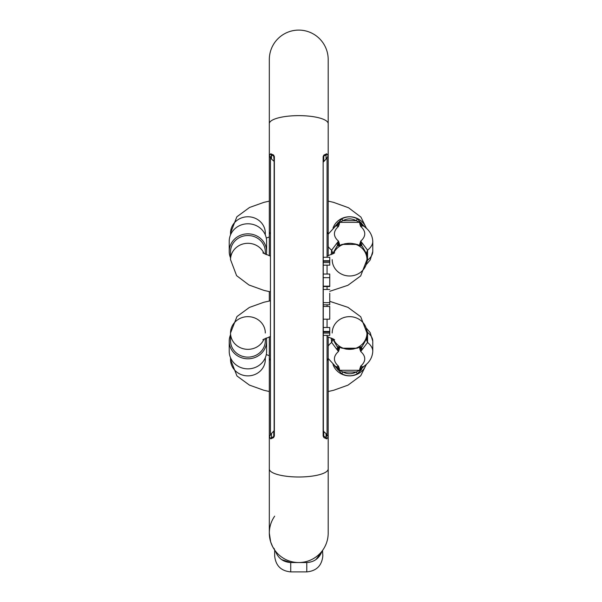 <?xml version="1.0" encoding="UTF-8"?>
<svg xmlns="http://www.w3.org/2000/svg" width="602" height="602" viewBox="0 0 602 602"><rect width="100%" height="100%" fill="white"/><g stroke="black" fill="none" stroke-linecap="round" stroke-linejoin="round"><path stroke-width="0.9" d="M264.105 253.66A17.39 16.344 0 0 0 247.919 243.306A17.39 16.344 0 0 0 230.528 259.643L230.528 251.854A17.39 16.344 0 0 1 247.919 235.51A17.39 16.344 0 0 1 265.309 251.854L265.309 254.255M334.524 226.894L341.793 218.857C346.993 216.156 352.185 216.156 357.385 218.857L364.654 226.894M332.199 259.643A17.39 16.344 180 0 0 349.589 275.987A17.39 16.344 180 0 0 366.979 259.643L366.716 254.142L361.524 245.052A2.679 2.513 180 0 0 359.687 244.367L360.703 241.124L367.559 250.184L367.559 260.237L366.844 262.171M366.716 254.142A13.379 8.962 -12.5 0 1 367.559 250.184A66.566 22.763 180 0 0 372.781 241.349C372.39 235.036 369.335 229.964 363.616 226.126L362.983 225.795L360.703 226.487A58.537 20.024 0 0 1 360.703 241.124L361.524 245.947L355.255 243.983L350.74 243.283L345.021 243.72L337.654 245.947L337.654 245.052L332.462 254.142M230.528 234.893L230.528 233.109A17.39 16.344 0 0 1 247.919 216.765A17.39 16.344 0 0 1 265.309 233.109L265.309 234.893M360.703 226.487L359.868 224.132A2.679 2.491 -21.4 0 1 361.433 224.546L360.703 226.487M331.228 254.676L331.619 250.184L338.474 241.124A58.537 20.024 0 0 1 338.474 226.487L337.745 224.546A2.679 2.491 21.4 0 1 339.31 224.132L338.474 226.487L336.194 225.795L335.57 226.119L328.188 234.186M339.31 243.471L339.49 244.367A2.679 2.513 180 0 0 337.654 245.052L338.474 241.124L339.31 243.471A2.679 2.491 158.6 0 0 337.745 244.028A13.379 5.907 40.8 0 1 336.194 243.991M341.793 218.857L342.997 220.641L339.49 222.349L339.31 224.132M359.868 224.132L359.687 222.349L356.181 220.641C351.786 218.293 347.392 218.293 342.997 220.641L356.181 220.641L357.385 218.857M339.49 244.367L339.633 245.383M339.746 245.39L342.064 244.412A2.679 1.023 -110.4 0 1 342.734 244.623M357.385 244.675A2.679 1.023 -69.6 0 0 357.114 244.412L359.439 245.39M359.544 245.383L359.687 244.367M332.462 254.134A13.379 8.962 12.5 0 0 331.619 250.184A66.566 22.763 180 0 1 328.188 246.579M336.194 225.795A13.379 10.369 68.1 0 0 337.745 224.546L337.654 223.929A2.679 2.513 0 0 1 339.49 223.244M359.687 223.244A2.679 2.513 -0 0 1 361.524 223.929L361.433 224.546A13.379 10.369 111.9 0 0 362.983 225.795M362.983 243.991A13.379 5.907 -40.8 0 1 361.433 244.028A2.679 2.491 -158.6 0 0 359.868 243.471M341.793 244.675A2.679 1.023 -110.4 0 1 342.064 244.412L357.114 244.412A2.679 1.023 -69.6 0 0 356.444 244.623M230.528 257.859A18.692 17.571 0 0 1 229.219 251.41A18.692 17.571 0 0 1 247.919 233.839A18.692 17.571 0 0 1 266.611 251.41A18.692 17.571 0 0 1 266.287 254.684M266.611 251.41L266.611 241.342A18.692 17.571 180 0 0 247.919 223.778A18.692 17.571 180 0 0 229.219 241.342L229.219 251.41M323.372 257.272L329.745 257.272L329.745 261.245L323.372 261.245L323.372 262.585L329.745 262.585L329.745 265.136L323.372 265.136M326.043 155.587L326.043 158.529L326.043 155.587L326.766 153.758L323.959 155.015L323.139 156.58L323.372 435.893L326.389 437.85L326.043 437.044L326.803 435.908L326.043 434.11L326.043 437.044M329.745 306.471L323.372 306.426L329.745 306.471L329.745 319.188L323.372 319.188M327.067 434.539L327.067 335.359M327.067 327.45L327.067 319.188M327.067 306.426L327.067 304.808M327.067 289.457L327.067 286.567M327.067 274.038L327.067 265.181M327.067 257.272L327.067 158.093M328.18 436.886L326.766 438.873L323.959 437.624A1.339 1.129 -58.6 0 0 323.763 436.548L323.763 431.581L326.54 434.087L328.165 436.653M323.139 156.58L323.139 436.059L323.959 437.624M270.441 158.093L270.441 434.539M274.136 161.983L273.744 156.084L271.118 154.789L270.742 153.758L273.549 155.015A1.339 1.129 121.4 0 0 273.744 156.084L274.136 156.738L274.136 435.893L273.744 436.548A1.339 1.129 58.6 0 0 273.549 437.624L270.742 438.873L269.335 436.736M273.549 437.624L274.369 436.059L274.369 156.58L273.549 155.015M298.75 30.1A29.43 29.43 0 0 0 269.32 59.53A29.43 29.43 0 0 1 298.75 30.1A29.43 29.43 0 0 0 269.32 59.53A29.43 29.43 0 0 1 298.75 30.1A29.43 29.43 0 0 1 328.188 59.53A29.43 29.43 0 0 0 298.75 30.1A29.43 29.43 0 0 1 328.188 59.53A29.43 29.43 0 0 0 298.75 30.1M269.32 436.886L269.32 468.95A29.43 8.044 180 0 0 298.75 476.995A29.43 8.044 180 0 0 328.188 468.95L328.188 533.101A29.43 29.43 0 0 1 322.89 549.95A5.35 5.222 -145.1 0 0 322.153 551.515L322.544 550.431A29.43 29.43 0 0 1 298.75 562.539L290.728 562.539L281.631 559.619M275.024 550.777L275.355 551.515A5.35 5.222 145.1 0 0 274.617 549.95A29.43 29.43 0 0 1 269.32 533.101L270.674 541.935L272.631 546.661L274.963 550.431A29.43 29.43 0 0 1 274.956 550.424L275.731 551.861C278.493 558.543 283.489 562.102 290.728 562.539L290.728 571.9C280.976 570.952 275.626 565.602 274.67 555.849L274.67 550.025L274.67 555.849M274.474 549.588L274.617 549.95A29.43 29.43 0 0 1 274.67 516.185A29.43 29.43 0 0 0 298.75 562.539A29.43 29.43 0 0 0 328.188 533.101A29.43 29.43 0 0 1 322.89 549.95L322.499 550.604M306.779 562.539L306.779 571.9C316.532 570.952 321.882 565.602 322.83 555.849L322.544 550.431A29.43 29.43 0 0 1 298.75 562.539L306.779 562.539C313.988 562.125 318.992 558.566 321.777 551.861M321.777 551.868L315.96 559.559M275.355 551.515L274.941 550.491M322.559 550.491L322.153 551.515M274.459 549.551L274.188 548.565M326.766 153.758L328.18 155.752L326.54 158.544L323.372 161.983M323.372 430.656L323.763 431.581M269.327 436.879L270.968 434.087L274.136 430.656M273.744 161.058L270.968 158.544L269.335 155.752L270.742 153.758M271.464 437.044L271.464 434.11L271.464 437.044L270.742 438.873M271.464 158.529L271.464 155.587L270.704 156.723L271.397 158.762M271.118 154.789L271.464 155.587M326.766 438.873L326.389 437.85M323.372 156.738L323.763 156.084L323.763 161.058M323.959 155.015A1.339 1.129 58.6 0 1 323.763 156.084L326.389 154.789M329.745 265.136L323.372 265.181M329.745 260.741L323.372 260.741M329.745 261.245L329.745 262.585M323.372 274.038L329.745 274.038L329.745 286.567L323.372 286.567M329.745 286.176L323.372 286.176M329.745 277.68L323.372 277.68M329.745 293.227L329.745 304.808L323.372 304.808M323.372 335.359L329.745 335.359L329.745 331.461L323.372 331.461M329.745 331.965L323.372 331.965M329.745 331.461L329.745 327.503L323.372 327.503M329.745 327.503L323.372 327.45M332.462 338.49L337.654 347.58L337.654 346.692L346.15 349.122L353.028 349.122L361.524 346.692L361.524 347.58L366.716 338.49L366.979 332.989A17.39 16.344 180 0 1 341.793 347.602A17.39 16.344 180 0 1 333.403 338.971M364.654 365.738L361.524 368.71A2.679 2.513 180 0 1 359.687 369.395L360.703 366.144L362.983 366.836L363.608 366.513C369.335 362.675 372.39 357.596 372.781 351.29L372.781 341.229A66.566 22.763 180 0 0 367.559 332.394L367.559 342.455L360.703 351.515L359.868 349.16A2.679 2.491 -21.4 0 0 361.433 348.603L360.703 351.515A58.537 20.024 180 0 1 360.703 366.144L361.524 369.598L357.385 373.774C352.185 376.483 346.993 376.483 341.793 373.774L334.524 365.738M265.309 338.377L265.309 340.777A17.39 16.344 180 0 1 247.919 357.121A17.39 16.344 180 0 1 230.528 340.777L230.528 332.989A17.39 16.344 0 0 0 244.675 349.047A17.39 16.344 0 0 0 264.105 338.971M328.188 358.446L335.562 366.513L336.194 366.836L338.474 366.144A58.537 20.024 180 0 1 338.474 351.515L337.745 348.603A2.679 2.491 21.4 0 0 339.31 349.16L338.474 351.515L331.619 342.455L331.228 337.955M339.31 368.499L339.49 369.395A2.679 2.513 180 0 1 337.654 368.71L338.474 366.144L339.31 368.499A2.679 2.491 158.6 0 1 337.745 368.093A13.379 10.369 111.9 0 0 336.194 366.836M366.844 330.468L367.559 332.394M341.793 347.964A2.679 1.023 110.4 0 0 342.064 348.219L339.739 347.241M339.633 347.256L339.31 349.16M359.868 349.16L359.544 347.256M359.432 347.241L357.114 348.219A2.679 1.023 69.6 0 1 356.444 348.009M339.49 369.395L339.49 370.29L342.997 371.998C347.392 374.346 351.786 374.346 356.181 371.998L359.687 370.29L359.687 369.395M336.194 348.648A13.379 5.907 139.2 0 1 337.745 348.603L337.654 347.58A2.679 2.513 0 0 0 339.49 348.265M328.188 346.052A66.566 22.763 0 0 1 331.619 342.455A13.379 8.962 167.5 0 0 332.462 338.512M372.781 351.29A66.566 22.763 0 0 0 367.559 342.455A13.379 8.962 12.5 0 1 366.716 338.49M359.687 348.265A2.679 2.513 -0 0 0 361.524 347.58L361.433 348.603A13.379 5.907 40.8 0 1 362.983 348.648M362.983 366.836A13.379 10.369 -111.9 0 0 361.433 368.093A2.679 2.491 -158.6 0 1 359.868 368.499M357.385 373.774L356.181 371.998L342.997 371.998L341.793 373.774M357.385 347.964A2.679 1.023 69.6 0 1 357.114 348.219L342.064 348.219A2.679 1.023 110.4 0 0 342.734 348.009M229.219 341.229L229.219 351.29A18.692 17.571 0 0 0 247.919 368.86A18.692 17.571 0 0 0 266.611 351.29L266.611 341.229A18.692 17.571 180 0 1 247.919 358.792A18.692 17.571 180 0 1 229.219 341.229A18.692 17.571 180 0 1 230.528 334.78M266.287 337.955A18.692 17.571 180 0 1 266.611 341.229M366.159 228.143A17.39 16.344 180 0 0 357.385 218.496A17.39 16.344 180 0 0 333.019 228.143M329.745 291.308L347.933 285.288L360.673 275.934L366.979 259.643A17.39 16.344 180 0 0 357.385 245.037A17.39 16.344 180 0 0 333.403 253.66M337.654 245.947A2.679 2.513 0 0 1 339.49 245.262L339.949 245.262M359.228 245.262L359.687 245.262A2.679 2.513 180 0 1 361.524 245.947M361.524 223.033A2.679 2.513 180 0 0 359.687 222.349L339.49 222.349A2.679 2.513 0 0 0 337.654 223.033M367.559 260.237A66.566 22.763 0 0 0 372.781 251.403L370.215 259.921L366.513 264.293M328.188 155.752L328.188 123.688A29.43 8.044 180 0 0 298.75 115.637A29.43 8.044 180 0 0 269.32 123.688L269.342 155.986M322.544 550.424A29.43 29.43 0 0 1 298.75 562.539M269.32 59.53L269.32 231.349A29.43 10.068 0 0 0 270.441 234.088M327.067 234.088A29.43 10.068 0 0 0 328.188 231.349L328.188 255.775M269.32 336.857L269.32 361.29A29.43 10.068 0 0 1 270.441 358.544M327.067 358.544A29.43 10.068 0 0 1 328.188 361.29L328.188 336.857M271.118 437.85L273.744 436.548L273.744 431.581M323.372 302.671L329.745 302.671M329.745 333.087L323.372 333.087M230.528 357.738L230.528 359.529A17.39 16.344 0 0 0 247.919 375.874A17.39 16.344 0 0 0 265.309 359.529L265.309 357.738M332.199 332.989A17.39 16.344 180 0 1 349.589 316.652A17.39 16.344 180 0 1 366.979 332.989L360.703 316.742L347.971 307.359L329.745 301.331M366.159 364.496A17.39 16.344 180 0 1 341.793 374.135A17.39 16.344 180 0 1 333.019 364.496M265.309 332.989A17.39 16.344 0 0 0 247.919 316.652A17.39 16.344 0 0 0 230.528 332.989L236.97 316.547L249.394 307.434L263.774 302.279L270.441 300.782M337.654 369.598A2.679 2.513 0 0 0 339.49 370.29L359.687 370.29A2.679 2.513 180 0 0 361.524 369.598M361.524 346.692A2.679 2.513 180 0 1 359.687 347.377L359.228 347.377M339.949 347.377L339.49 347.377A2.679 2.513 0 0 1 337.654 346.692M334.652 252.885L327.067 256.121M270.441 256.121L262.856 252.885M230.528 259.643L236.601 275.656L248.95 284.987L264.037 290.427L270.441 291.857M366.513 228.459L360.907 217.089L348.558 207.765L333.47 202.325L328.188 201.113M269.32 201.121L263.879 202.362L249.574 207.457L236.834 216.818L230.528 233.109M266.287 238.068L269.32 236.977M372.781 241.349L372.781 251.403M328.188 533.101L328.188 436.886M269.32 231.349L269.32 255.775M269.32 291.631L269.32 301M328.188 131.71L328.188 231.349M328.188 460.929L328.188 361.29M269.32 460.929L269.32 361.29M328.188 123.688L328.188 59.53M269.32 468.95L269.32 533.101M306.779 571.9L290.728 571.9M275.009 550.604L274.67 550.025M329.745 289.457L323.372 289.457M269.32 355.662L266.287 354.563M230.528 359.529L236.97 375.979L249.394 385.084L263.774 390.246L269.32 391.518M328.188 391.518L333.674 390.262L347.971 385.16L360.703 375.783L366.513 364.172M262.856 339.754L270.441 336.518M327.067 336.518L334.652 339.754M366.513 328.346L370.185 332.665L372.781 341.229"/></g></svg>
